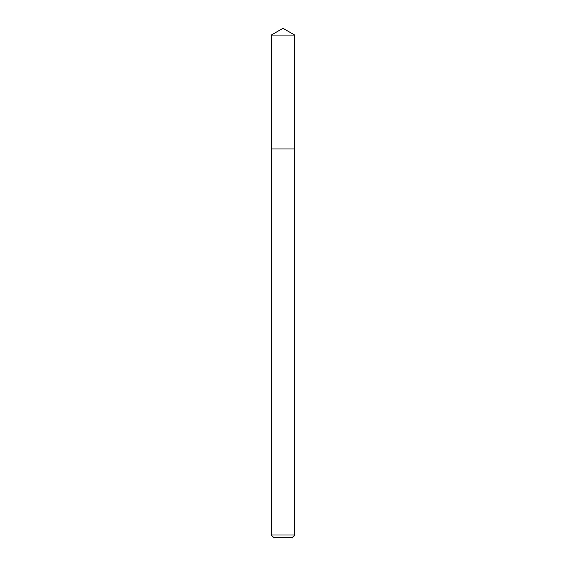 <?xml version="1.0" encoding="UTF-8"?>
<svg xmlns="http://www.w3.org/2000/svg" width="566" height="566" viewBox="0 0 566 566"><rect width="100%" height="100%" fill="white"/><g stroke="black" fill="none" stroke-linecap="round" stroke-linejoin="round"><path stroke-width="0.85" d="M271.27 535.019L294.73 535.019L292.049 537.7L273.951 537.7L271.27 535.019L271.27 148.95L294.73 148.95L294.73 35.071L271.27 35.071L283 28.3L294.73 35.071M271.27 35.071L271.27 148.95L294.73 148.95L294.73 535.019"/></g></svg>
